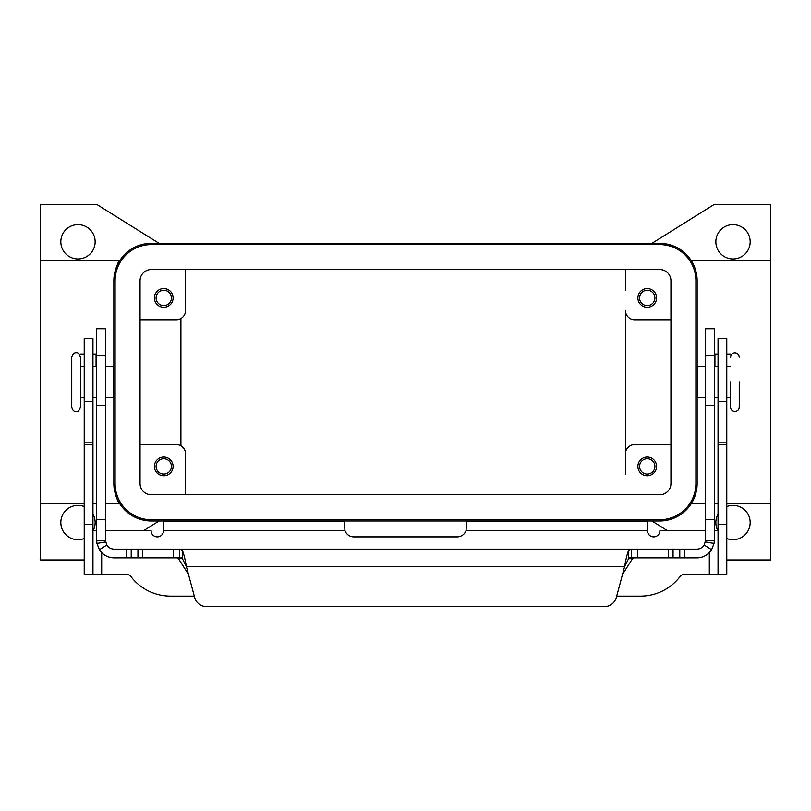 <?xml version="1.0" encoding="UTF-8"?>
<svg xmlns="http://www.w3.org/2000/svg" width="811" height="811" viewBox="0 0 811 811"><rect width="100%" height="100%" fill="white"/><g stroke="black" fill="none" stroke-linecap="round" stroke-linejoin="round"><path stroke-width="1.22" d="M730.529 382.153L730.529 407.112L730.529 382.153M71.743 357.205L71.743 407.112C72.524 410.254 73.983 411.704 76.112 411.481C77.826 412.089 79.285 410.63 80.471 407.112L80.471 357.205C79.285 353.687 77.826 352.227 76.112 352.836C73.983 352.613 72.524 354.062 71.743 357.205M95.14 241.79A17.153 17.153 0 0 1 77.978 258.952A17.153 17.153 0 0 1 60.825 241.79A17.153 17.153 0 0 1 77.978 224.637A17.153 17.153 0 0 1 95.14 241.79M92.951 514.144A17.153 17.153 0 0 1 93.103 530.637M84.222 538.504A17.153 17.153 0 0 1 60.825 522.527A17.153 17.153 0 0 1 84.222 506.54M726.778 506.54A17.153 17.153 0 0 1 750.175 522.527A17.153 17.153 0 0 1 726.778 538.504M717.897 530.637A17.153 17.153 0 0 1 718.049 514.144M750.175 241.79A17.153 17.153 0 0 1 733.022 258.952A17.153 17.153 0 0 1 715.86 241.79A17.153 17.153 0 0 1 733.022 224.637A17.153 17.153 0 0 1 750.175 241.79M739.257 382.153L739.257 407.112C739.003 409.768 737.544 411.218 734.888 411.481C732.242 411.218 730.782 409.768 730.529 407.112M705.57 366.562L697.713 366.562L697.713 397.755L705.57 397.755M105.43 366.562L113.287 366.562L113.287 397.755L105.43 397.755M639.565 297.941A7.674 7.674 0 0 0 647.239 305.615A7.674 7.674 0 0 0 654.913 297.941A7.674 7.674 0 0 0 647.239 290.267A7.674 7.674 0 0 0 639.565 297.941M656.596 297.941A9.357 9.357 0 0 1 647.239 307.298A9.357 9.357 0 0 1 637.882 297.941A9.357 9.357 0 0 1 647.239 288.584A9.357 9.357 0 0 1 656.596 297.941M156.087 466.376A7.674 7.674 0 0 0 163.761 474.05A7.674 7.674 0 0 0 171.435 466.376A7.674 7.674 0 0 0 163.761 458.702A7.674 7.674 0 0 0 156.087 466.376M173.118 466.376A9.357 9.357 0 0 1 163.761 475.733A9.357 9.357 0 0 1 154.404 466.376A9.357 9.357 0 0 1 163.761 457.019A9.357 9.357 0 0 1 173.118 466.376M156.087 297.941A7.674 7.674 0 0 0 163.761 305.615A7.674 7.674 0 0 0 171.435 297.941A7.674 7.674 0 0 0 163.761 290.267A7.674 7.674 0 0 0 156.087 297.941M173.118 297.941A9.357 9.357 0 0 1 163.761 307.298A9.357 9.357 0 0 1 154.404 297.941A9.357 9.357 0 0 1 163.761 288.584A9.357 9.357 0 0 1 173.118 297.941M639.565 466.376A7.674 7.674 0 0 0 647.239 474.05A7.674 7.674 0 0 0 654.913 466.376A7.674 7.674 0 0 0 647.239 458.702A7.674 7.674 0 0 0 639.565 466.376M656.596 466.376A9.357 9.357 0 0 1 647.239 475.733A9.357 9.357 0 0 1 637.882 466.376A9.357 9.357 0 0 1 647.239 457.019A9.357 9.357 0 0 1 656.596 466.376M625.403 290.206L625.403 269.556L625.403 290.206M84.222 559.955L40.55 559.955L40.55 260.574L119.775 260.574C118.001 260.838 116.034 267.579 113.854 280.778A37.428 37.428 0 0 1 151.282 243.351L659.718 243.351A37.428 37.428 0 0 1 697.146 280.778L697.146 483.528A37.428 37.428 0 0 1 659.718 520.966L151.282 520.966A37.428 37.428 0 0 1 113.854 483.528C116.034 496.737 118.001 503.479 119.775 503.743L105.43 503.743M40.55 503.743L84.222 503.743M92.951 503.743L96.691 503.743M40.55 260.574L40.55 204.362L96.691 204.362L159.078 243.351M159.078 520.966L143.608 530.637M651.922 243.351L714.309 204.362L770.45 204.362L770.45 503.743L726.778 503.743M718.049 503.743L714.309 503.743M705.57 503.743L691.225 503.743L694.246 497.974M770.45 260.574L691.225 260.574L694.246 266.343M770.45 503.743L770.45 559.955L726.778 559.955M180.914 318.52L180.914 445.797M670.95 444.54L634.76 444.54A9.357 9.357 0 0 0 625.403 453.896L625.403 310.42A9.357 9.357 0 0 0 634.76 319.777L670.95 319.777M140.05 444.54L176.24 444.54A9.357 9.357 0 0 1 185.597 453.896L185.597 494.761M625.403 453.896L625.403 474.111M140.05 319.777L176.24 319.777A9.357 9.357 0 0 0 185.597 310.42L185.597 269.556M695.899 280.778A36.181 36.181 0 0 0 659.718 244.598L151.282 244.598A36.181 36.181 0 0 0 115.101 280.778L115.101 483.528A36.181 36.181 0 0 0 151.282 519.719L659.718 519.719A36.181 36.181 0 0 0 695.899 483.528L695.899 280.778M140.05 483.528L140.05 280.778A11.232 11.232 0 0 1 151.282 269.556L659.718 269.556A11.232 11.232 0 0 1 670.95 280.778L670.95 483.528A11.232 11.232 0 0 1 659.718 494.761L151.282 494.761A11.232 11.232 0 0 1 140.05 483.528M113.854 483.528L113.854 280.778M667.392 530.637L651.922 520.966M705.57 530.637L659.921 530.637A6.235 6.235 0 0 1 653.686 536.872A6.235 6.235 0 0 1 647.452 530.637L647.452 521.037L466.538 521.037L466.082 530.394A9.357 9.357 0 0 1 457.171 536.872L353.829 536.872A9.357 9.357 0 0 1 344.918 530.394L344.462 521.037L163.548 521.037L163.548 530.637A6.235 6.235 0 0 1 157.314 536.872A6.235 6.235 0 0 1 151.079 530.637L105.43 530.637M718.049 530.637L714.309 530.637M616.695 596.136L640.437 596.136A49.907 49.907 0 0 0 679.942 576.733A6.235 6.235 0 0 1 684.879 574.3L718.049 574.3L718.049 338.491L726.778 338.491L726.778 401.293L718.049 401.293M718.049 574.3L726.778 574.3L726.778 401.293M194.305 596.136L170.563 596.136A49.907 49.907 0 0 1 131.058 576.733A6.235 6.235 0 0 0 126.121 574.3L84.222 574.3L84.222 338.491L92.951 338.491L92.951 574.3L84.222 574.3M96.691 530.637L92.951 530.637M628.738 557.877L631.303 557.877L628.738 558.384L624.612 566.605C625.98 558.708 627.359 553.234 628.738 550.172L631.303 549.138L696.831 549.138A8.739 8.739 0 0 0 704.222 545.063L705.57 540.41L705.57 328.759L714.309 328.759L714.309 540.41L714.045 543.421L711.612 549.716A17.467 17.467 0 0 1 696.831 557.877L631.252 557.877M105.43 342.597L105.43 328.759L96.691 328.759L96.691 540.41L105.43 540.41L105.43 342.597M105.43 540.41L106.778 545.063L99.388 549.716A17.467 17.467 0 0 0 114.169 557.877L182.262 557.877M179.748 557.877L179.697 549.138L182.262 550.172C183.631 553.214 185.009 558.688 186.388 566.605L182.262 558.384L179.697 557.877M177.021 557.877L178.501 558.688L188.497 574.462M96.691 354.083L92.951 354.083M631.303 557.877L631.303 549.138L114.169 549.138A8.739 8.739 0 0 1 106.778 545.063M99.388 549.716L96.955 543.421L96.691 540.41M206.693 606.638A12.479 12.479 0 0 1 194.64 597.393L186.388 566.605L624.612 566.605L616.36 597.393A12.479 12.479 0 0 1 604.307 606.638L206.693 606.638M79.468 354.417A3.122 3.122 0 0 1 80.867 354.083L84.222 354.083M622.503 574.462L632.499 558.688L633.979 557.877M179.748 549.138L631.252 549.138M604.307 606.638A12.479 12.479 0 0 0 616.36 597.393M705.57 540.41L714.309 540.41M718.049 354.083L714.309 354.083M730.133 354.083A3.122 3.122 0 0 1 731.532 354.417A3.122 3.122 0 0 0 730.133 354.083L726.778 354.083M647.452 530.394L466.082 530.394M709.311 574.3L709.311 552.636M726.778 524.393L718.049 524.393M726.778 444.54L718.049 444.54M726.778 442.157L718.049 442.157M344.918 530.394L163.548 530.394M101.689 552.636L101.689 574.3M84.222 524.393L92.951 524.393M84.222 444.54L92.951 444.54M84.222 442.157L92.951 442.157M84.222 401.293L92.951 401.293M714.309 355.583L705.57 355.583M96.073 366.562L96.073 354.083M182.262 558.384L182.262 550.172M173.219 557.877L173.219 549.138M105.562 541.91L96.955 543.421M126.435 557.877L126.435 549.138M131.21 557.877L131.21 549.138M137.941 557.877L137.941 549.138M142.716 557.877L142.716 549.138M96.691 355.583L105.43 355.583M96.691 519.567L105.43 519.567M96.691 405.49L105.43 405.49M632.499 558.688L628.434 558.688M182.566 558.688L178.501 558.688M628.738 558.384L628.738 550.172M705.438 541.91L714.045 543.421M704.222 545.063L711.612 549.716M714.309 519.567L705.57 519.567M714.927 354.083L714.927 366.562M714.309 405.49L705.57 405.49M684.565 557.877L684.565 549.138M679.79 557.877L679.79 549.138M673.059 557.877L673.059 549.138M668.284 557.877L668.284 549.138M637.781 557.877L637.781 549.138M739.257 357.205C739.003 354.549 737.544 353.099 734.888 352.836C732.242 353.099 730.782 354.549 730.529 357.205M714.309 366.562L718.049 366.562M726.778 366.562L730.529 366.562M697.146 372.796L697.713 372.796M96.691 397.755L92.951 397.755M84.222 397.755L80.471 397.755M113.854 391.52L113.287 391.52M113.287 372.796L113.854 372.796M80.471 366.562L84.222 366.562M92.951 366.562L96.691 366.562M697.146 391.52L697.713 391.52M726.778 397.755L730.529 397.755M714.309 397.755L718.049 397.755"/></g></svg>
